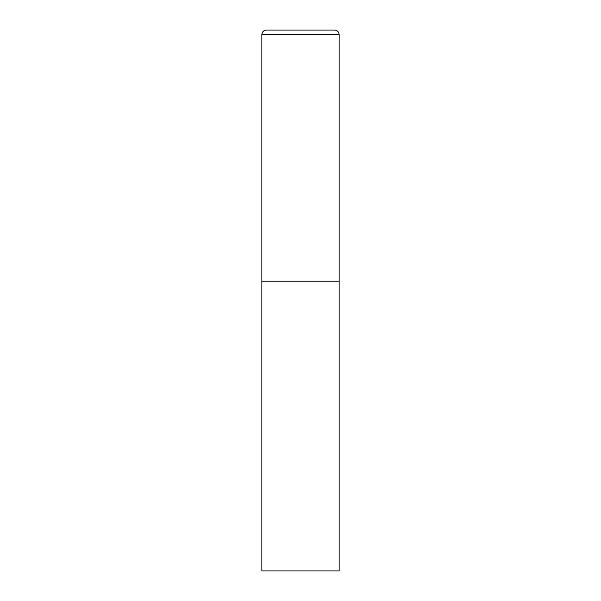 <?xml version="1.0" encoding="UTF-8"?>
<svg xmlns="http://www.w3.org/2000/svg" width="601" height="601" viewBox="0 0 601 601"><rect width="100%" height="100%" fill="white"/><g stroke="black" fill="none" stroke-linecap="round" stroke-linejoin="round"><path stroke-width="0.9" d="M266.498 30.05A4.635 4.635 0 0 0 261.863 34.685L261.863 570.95L339.137 570.95L339.137 281.185L261.863 281.185L339.137 281.185L339.137 34.685A4.635 4.635 0 0 0 334.502 30.05L266.498 30.05L334.502 30.05M261.863 34.685L339.137 34.685"/></g></svg>
